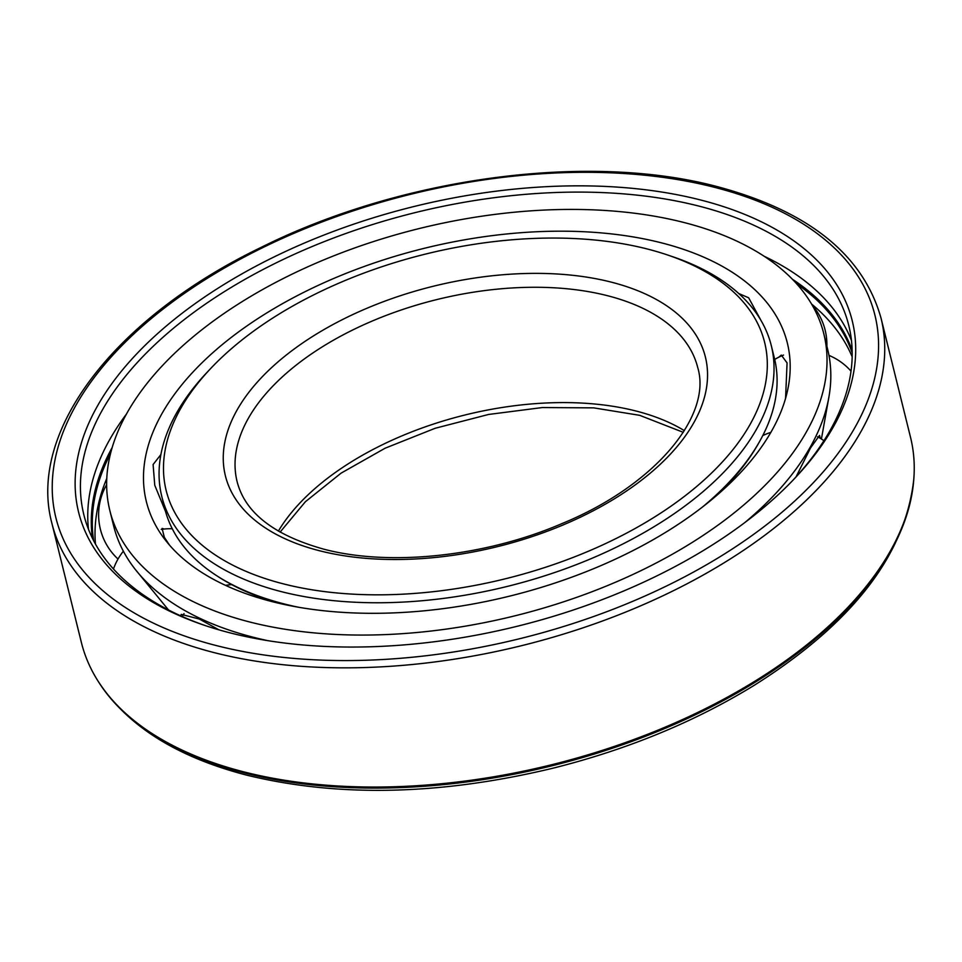 <?xml version="1.0" encoding="UTF-8"?>
<svg xmlns="http://www.w3.org/2000/svg" width="962" height="962" viewBox="0 0 962 962"><rect width="100%" height="100%" fill="white"/><g stroke="black" fill="none" stroke-linecap="round" stroke-linejoin="round"><path stroke-width="1.44" d="M684.343 222.595A367.761 199.459 166.1 0 1 823.833 333.898A367.761 199.459 166.1 0 1 648.292 567.039A367.761 199.459 166.1 0 1 249.338 621.897A367.761 199.459 -13.9 0 1 109.848 510.594A367.761 199.459 -13.9 0 1 285.389 277.453A367.761 199.459 -13.9 0 1 684.343 222.595M662.109 243.013A330.158 179.064 -13.9 0 0 272.042 309.74A330.158 179.064 -13.9 0 0 165.44 540.187A330.158 179.064 -13.9 0 0 271.585 601.49A330.158 179.064 166.1 0 0 595.538 567.893A330.158 179.064 166.1 0 0 788.455 386.002A330.158 179.064 166.1 0 0 662.109 243.013M109.848 510.594L113.636 525.901A367.761 199.459 -13.9 0 0 134.896 568.927A367.761 199.459 -13.9 0 0 253.126 637.205A367.761 199.459 166.1 0 0 267.58 640.608M823.833 333.898L827.621 349.206A367.761 199.459 166.1 0 1 828.883 397.186A367.761 199.459 166.1 0 1 744.937 522.474M796.055 476.863L810.569 447.883L819.54 435.425L820.261 438.287M134.896 568.927L168.494 609.944M180.772 615.86L181.241 614.381L199.302 619.035L218.999 629.857M778.775 357.215L781.288 355.086L787.072 362.927L785.557 398.436M738.744 293.506L748.64 297.787L761.219 320.851M165.572 511.568L154.762 485.269L153.102 464.538L160.907 454.533M169.504 545.117L164.322 537.289L162.097 528.427L164.249 529.028M106.794 478.379A391.197 212.169 -13.9 0 0 95.19 527.008A391.197 212.169 -13.9 0 0 95.454 544.047M852.164 356.782A391.197 212.169 -13.9 0 0 844.456 341.582A391.197 212.169 -13.9 0 0 811.519 303.98M852.2 352.97A391.197 212.169 -13.9 0 0 796.644 283.79M93.651 540.692A391.197 212.169 166.1 0 1 110.522 453.583M792.916 480.254A393.999 213.696 -13.9 0 0 848.773 325.445A393.999 213.696 -13.9 0 0 699.338 206.205A393.999 213.696 -13.9 0 0 158.718 341.125A393.999 213.696 -13.9 0 0 83.85 514.754A393.999 213.696 -13.9 0 0 205.447 625.649M701.082 200.108A398.484 216.125 -13.9 0 0 164.887 327.212A398.484 216.125 -13.9 0 0 203.511 624.987A398.484 216.125 -13.9 0 0 229.726 632.78A398.484 216.125 -13.9 0 0 794.335 478.775A398.484 216.125 -13.9 0 0 701.082 200.108M51.888 523.292L81.385 642.484A427.08 231.638 -13.9 0 0 97.258 679.833A427.08 231.638 -13.9 0 0 243.374 771.752A427.08 231.638 -13.9 0 0 829.364 625.504A427.08 231.638 -13.9 0 0 913.9 477.741A427.08 231.638 -13.9 0 0 910.521 437.301L881.024 318.109C863.179 254.882 808.597 211.051 717.255 186.628C588.624 152.261 401.647 177.261 261.219 247.342C115.043 317.737 27.237 431.144 51.888 523.292A427.08 231.638 -13.9 0 0 213.877 652.549A427.08 231.638 -13.9 0 0 799.867 506.301A427.08 231.638 -13.9 0 0 881.024 318.109M716.173 495.887A312.193 169.324 -13.9 0 0 758.826 442.869L759.944 440.873A313.949 170.274 166.1 0 1 714.706 496.356A313.949 170.274 166.1 0 1 702.188 507.251M667.989 255.122A308.249 167.184 -13.9 0 0 647.715 249.098A308.249 167.184 -13.9 0 0 210.955 368.218A308.249 167.184 -13.9 0 0 283.093 583.79A308.249 167.184 -13.9 0 0 697.871 485.473A308.249 167.184 -13.9 0 0 667.989 255.122L672.883 256.782A313.949 170.274 166.1 0 1 771.308 345.671L774.362 358.008A313.949 170.274 166.1 0 1 759.944 440.873M298.304 607.202A313.949 170.274 166.1 0 1 283.934 603.871A313.949 170.274 166.1 0 1 216.258 575.42A313.949 170.274 166.1 0 1 164.851 508.85L161.796 496.512A313.949 170.274 166.1 0 1 207.407 371.969L210.955 368.218M771.308 345.671A313.949 170.274 166.1 0 1 711.652 484.018A313.949 170.274 166.1 0 1 280.88 591.522A313.949 170.274 166.1 0 1 161.796 496.512M216.258 575.42L218.182 576.671A312.193 169.324 -13.9 0 0 280.639 603.667M92.4 538.203A391.967 212.59 166.1 0 1 112.193 447.51M852.152 350.18A391.967 212.59 -13.9 0 0 792.339 279.196M851.466 340.5A393.999 213.696 -13.9 0 0 764.081 256.229M88.492 529.316A393.999 213.696 166.1 0 1 126.479 414.021M215.909 645.466A421.861 228.8 -13.9 0 0 794.744 500.998A421.861 228.8 -13.9 0 0 714.898 187.422A421.861 228.8 -13.9 0 0 136.063 331.89A421.861 228.8 -13.9 0 0 215.909 645.466M913.9 477.741L913.804 479.1A426.647 231.409 166.1 0 1 674.651 724.242A426.647 231.409 166.1 0 1 243.939 772.811A426.647 231.409 -13.9 0 1 97.98 681L97.258 679.833M237.097 481.565A237.265 128.692 166.1 0 1 282.191 377.008A237.265 128.692 166.1 0 1 607.743 295.767A237.265 128.692 166.1 0 1 697.727 367.568C712.301 415.307 655.795 485.269 561.604 523.737C484.92 556.673 389.49 566.666 323.677 549.134C273.845 535.161 244.985 512.638 237.097 481.565M278.355 531.132A237.265 128.692 166.1 0 1 310.726 492.34A237.265 128.692 166.1 0 1 636.279 411.087A237.265 128.692 166.1 0 1 684.355 430.651M611.628 282.227A247.234 134.091 166.1 0 1 658.417 466.005A247.234 134.091 166.1 0 1 319.18 550.661A247.234 134.091 166.1 0 1 272.39 366.883A247.234 134.091 166.1 0 1 611.628 282.227M106.65 484.668A60.269 60.269 0 0 0 118.025 559.042M230.435 584.74A60.269 60.269 0 0 0 230.375 583.922M172.27 528.751A60.269 60.269 0 0 0 161.207 529.413M123.364 551.214A60.269 60.269 0 0 0 113.468 568.999M231.722 584.643A60.269 60.269 0 0 0 225.541 585.365M184.031 613.6A60.269 60.269 0 0 0 182.347 616.57M823.929 440.704A60.269 60.269 0 0 0 817.568 436.76M770.863 432.371A60.269 60.269 0 0 0 762.77 435.582M729.16 482.876A60.269 60.269 0 0 0 729.016 484.283M851.021 371.152A60.269 60.269 0 0 0 828.955 355.387M783.537 355.062A60.269 60.269 0 0 0 774.711 359.451M826.875 346.2A60.269 60.269 0 0 0 812.168 305.098M821.416 439.009L828.883 397.186M913.804 479.1C905.507 554.725 852.272 623.484 754.136 685.365C694.6 721.897 627.525 749.506 552.897 768.217C440.572 795.201 338.48 797.51 246.633 775.131C176.238 756.841 126.683 725.456 97.98 681M683.297 432.335L639.694 415.331L593.674 407.864L542.34 407.551L488.54 414.466L435.173 428.27L385.113 448.208L341.041 473.172L305.375 501.743L280.074 532.13"/></g></svg>

